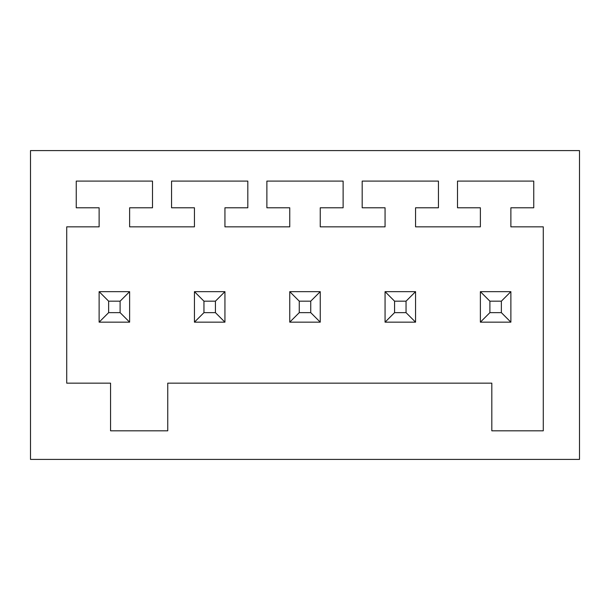 <?xml version="1.0" encoding="UTF-8"?>
<svg xmlns="http://www.w3.org/2000/svg" width="610" height="610" viewBox="0 0 610 610"><rect width="100%" height="100%" fill="white"/><g stroke="black" fill="none" stroke-linecap="round" stroke-linejoin="round"><path stroke-width="0.91" d="M579.5 459.406L30.5 459.406L30.5 150.594L579.5 150.594L579.5 459.406M491.812 383.156L491.812 430.812L543.281 430.812L543.281 226.844L510.875 226.844L510.875 207.781L533.75 207.781L533.75 181.094L457.5 181.094L457.5 207.781L480.375 207.781L480.375 226.844L415.562 226.844L415.562 207.781L438.438 207.781L438.438 181.094L362.188 181.094L362.188 207.781L385.062 207.781L385.062 226.844L320.25 226.844L320.25 207.781L343.125 207.781L343.125 181.094L266.875 181.094L266.875 207.781L289.75 207.781L289.75 226.844L224.938 226.844L224.938 207.781L247.812 207.781L247.812 181.094L171.562 181.094L171.562 207.781L194.438 207.781L194.438 226.844L129.625 226.844L129.625 207.781L152.5 207.781L152.5 181.094L76.25 181.094L76.25 207.781L99.125 207.781L99.125 226.844L66.719 226.844L66.719 383.156L110.562 383.156L110.562 430.812L167.75 430.812L167.75 383.156L491.812 383.156M108.641 312.64L99.125 322.156L129.625 322.156L129.625 291.656L99.125 291.656L99.125 322.156L129.625 322.156L129.625 291.656L99.125 291.656L99.125 322.156L129.625 322.156L129.625 291.656L120.109 301.172L108.641 301.172L108.641 312.64L120.109 312.64L120.109 301.172M224.938 291.656L194.438 291.656L194.438 322.156L224.938 322.156L224.938 291.656L194.438 291.656L194.438 322.156L224.938 322.156L224.938 291.656L194.438 291.656L194.438 322.156L224.938 322.156L224.938 291.656L215.421 301.172L203.953 301.172L194.438 291.656M320.25 291.656L289.75 291.656L289.75 322.156L320.25 322.156L320.25 291.656L289.75 291.656L289.75 322.156L320.25 322.156L320.25 291.656L289.75 291.656L289.75 322.156L320.25 322.156L320.25 291.656L310.734 301.172L299.266 301.172L289.75 291.656M415.562 291.656L385.062 291.656L385.062 322.156L415.562 322.156L415.562 291.656L385.062 291.656L385.062 322.156L415.562 322.156L415.562 291.656L385.062 291.656L385.062 322.156L415.562 322.156L415.562 291.656L406.046 301.172L394.578 301.172L385.062 291.656M489.891 301.172L489.891 312.64L501.359 312.64L510.875 322.156L510.875 291.656L480.375 291.656L480.375 322.156L510.875 322.156L510.875 291.656L480.375 291.656L480.375 322.156L510.875 322.156L510.875 291.656L501.359 301.172L489.891 301.172L480.375 291.656M129.625 322.156L120.109 312.64M129.625 291.656L99.125 291.656L108.641 301.172M203.953 301.172L203.953 312.64L194.438 322.156M203.953 312.64L215.421 312.64L215.421 301.172M215.421 312.64L224.938 322.156M299.266 301.172L299.266 312.64L289.75 322.156M299.266 312.64L310.734 312.64L310.734 301.172M310.734 312.64L320.25 322.156M394.578 301.172L394.578 312.64L385.062 322.156M394.578 312.64L406.046 312.64L406.046 301.172M406.046 312.64L415.562 322.156M489.891 312.64L480.375 322.156L510.875 322.156M501.359 312.64L501.359 301.172M99.125 322.156L99.125 291.656"/></g></svg>
